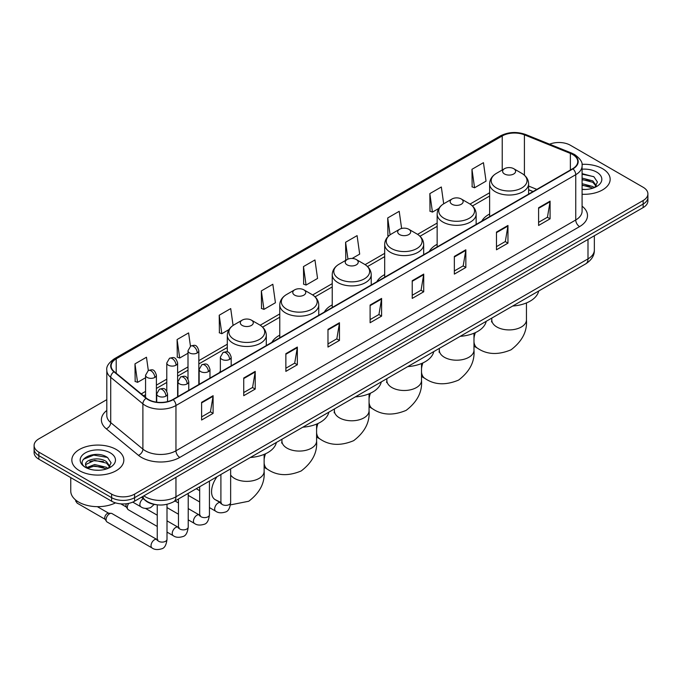 <?xml version="1.0" encoding="UTF-8"?>
<svg xmlns="http://www.w3.org/2000/svg" width="682" height="682" viewBox="0 0 682 682"><rect width="100%" height="100%" fill="white"/><g stroke="black" fill="none" stroke-linecap="round" stroke-linejoin="round"><path stroke-width="1.02" d="M220.354 371.161A28.704 16.573 0 0 0 219.416 372.636M279.765 335.16A28.704 16.573 0 0 0 271.879 342.347M332.228 304.871A28.704 16.573 0 0 0 324.342 312.058M384.691 274.582A28.704 16.573 0 0 0 376.805 281.768M437.153 244.292A28.704 16.573 0 0 0 429.268 251.479M489.616 214.003A28.704 16.573 0 0 0 481.731 221.19M533 191.591L528.61 189.818M156.076 504.671A16.249 9.378 180 0 1 145.803 500.835L141.447 497.246M106.801 399.635L38.857 438.858A16.249 9.378 0 0 0 34.1 445.491L34.1 452.567A16.249 9.378 0 0 0 38.857 459.199L111.618 501.202A16.249 9.378 0 0 0 134.593 501.202L643.143 207.592A16.249 9.378 0 0 0 647.9 200.96L647.9 197.43A16.249 9.378 0 0 1 643.143 204.063A16.249 9.378 0 0 0 647.9 197.43L647.9 193.893A16.249 9.378 0 0 0 643.143 187.26L570.382 145.249A16.249 9.378 0 0 0 549.607 144.183M34.1 445.491A16.249 9.378 0 0 0 38.857 452.123L111.618 494.126A16.249 9.378 0 0 0 134.593 494.126L134.593 497.664L643.143 204.063L134.593 497.664A16.249 9.378 0 0 1 111.618 497.664A16.249 9.378 0 0 0 134.593 497.664L134.593 501.202M38.857 452.123L38.857 455.661L111.618 497.664L38.857 455.661A16.249 9.378 0 0 1 34.1 449.029A16.249 9.378 0 0 0 38.857 455.661L38.857 459.199M602.547 168.684A25.993 15.004 0 0 0 581.985 164.345A25.993 15.004 0 0 1 602.547 168.684A25.993 15.004 0 0 1 610.16 179.298A25.993 15.004 0 0 0 602.547 168.684M116.213 449.472A25.993 15.004 0 0 0 87.884 446.216A25.993 15.004 0 0 0 71.84 460.077A25.993 15.004 0 0 0 79.453 470.691A25.993 15.004 0 0 0 107.782 473.947A25.993 15.004 0 0 0 123.826 460.077A25.993 15.004 0 0 0 116.213 449.472A25.993 15.004 0 0 0 87.884 446.216A25.993 15.004 0 0 0 71.84 460.077A25.993 15.004 0 0 0 79.453 470.691A25.993 15.004 0 0 0 107.782 473.947A25.993 15.004 0 0 0 123.826 460.077A25.993 15.004 0 0 0 116.213 449.472M572.684 154.533A17.331 10.008 180 0 1 577.756 161.608A17.331 10.008 180 0 1 572.684 168.684L172.887 399.499A17.331 10.008 180 0 1 146.442 398.169L114.269 371.639A17.331 10.008 180 0 1 111.132 365.902A17.331 10.008 180 0 1 116.204 358.826L502.225 135.957A17.331 10.008 180 0 1 524.415 134.84L570.365 153.416A17.331 10.008 180 0 1 572.684 154.533M572.982 154.354A17.766 10.256 0 0 0 570.612 153.211L524.671 134.635A17.766 10.256 0 0 0 501.918 135.786L115.897 358.647A17.766 10.256 0 0 0 113.911 371.784L146.084 398.305A17.766 10.256 0 0 0 173.194 399.678L572.982 168.863A17.766 10.256 0 0 0 572.982 154.354M201.608 402.329L201.608 420.018L213.099 413.386L213.099 395.696L201.608 402.329M201.608 416.881L210.457 411.775L213.048 396.285A4.331 2.498 -120 0 0 213.099 395.696M210.38 411.817L213.099 413.386M243.73 378.016L243.73 395.696L255.221 389.064L255.221 371.383L243.73 378.016M243.73 392.559L252.579 387.453L255.17 371.963A4.331 2.498 -120 0 0 255.221 371.383M252.502 387.495L255.221 389.064M285.86 353.694L285.86 371.383L297.343 364.751L297.343 347.061L285.86 353.694M285.86 368.237L294.701 363.131L297.301 347.65A4.331 2.498 -120 0 0 297.343 347.061M294.624 363.182L297.343 364.751M327.982 329.372L327.982 347.061L339.466 340.429L339.466 322.739L327.982 329.372M327.982 343.924L336.831 338.809L339.423 323.328A4.331 2.498 -120 0 0 339.466 322.739M336.755 338.86L339.466 340.429M538.601 207.771L538.601 225.461L550.084 218.828L550.084 201.139L538.601 207.771M538.601 222.323L547.45 217.217L550.042 201.727A4.331 2.498 -120 0 0 550.084 201.139M547.365 217.26L550.084 218.828M496.47 232.093L496.47 249.782L507.962 243.15L507.962 225.461L496.47 232.093M496.47 246.645L505.319 241.53L507.919 226.049A4.331 2.498 -120 0 0 507.962 225.461M505.243 241.581L507.962 243.15M454.348 256.415L454.348 274.104L465.84 267.472L465.84 249.782L454.348 256.415M454.348 270.959L463.197 265.852L465.789 250.371A4.331 2.498 -120 0 0 465.84 249.782M463.121 265.895L465.84 267.472M412.226 280.737L412.226 298.418L423.718 291.785L423.718 274.096L412.226 280.737M412.226 295.28L421.075 290.174L423.667 274.684A4.331 2.498 -120 0 0 423.718 274.096M420.999 290.217L423.718 291.785M370.104 305.05L370.104 322.739L381.596 316.107L381.596 298.418L370.104 305.05M370.104 319.602L378.953 314.496L381.545 299.006A4.331 2.498 -120 0 0 381.596 298.418M378.877 314.538L381.596 316.107M582.087 194.259A25.993 15.004 0 0 0 610.16 179.298A25.993 15.004 0 0 1 582.087 194.259M134.593 494.126L643.143 200.525A16.249 9.378 0 0 0 647.9 193.893M233.082 325.45L230.712 308.588L219.22 315.22L219.408 332.807M190.457 346.192L188.59 332.91L177.098 339.542L177.286 357.121M148.326 370.505L146.468 357.232L134.976 363.864L135.164 381.443M352.142 258.461L359.678 254.113L357.087 235.631L345.595 242.263L345.783 259.842M401.613 228.47L399.209 211.309L387.717 217.942L387.905 235.52M443.692 203.807L441.331 186.987L429.839 193.62L430.027 211.207M471.97 169.306L474.561 187.78L486.044 181.148L483.453 162.674L471.97 169.306L472.149 186.885M261.351 290.907L263.943 309.381L275.426 302.748L272.834 284.266L261.351 290.907L261.53 308.486M303.473 266.585L306.065 285.067L317.556 278.435L314.956 259.953L303.473 266.585L303.661 284.164M306.065 285.067L303.473 284.096M346.294 260.038L345.595 259.774M345.595 242.263L347.965 259.143M388.808 235.861L387.717 235.452M387.717 217.942L390.087 234.838M429.839 193.62L432.439 212.102L438.833 208.411M432.439 212.102L429.839 211.139M474.561 187.78L471.97 186.817M263.943 309.381L261.351 308.417M219.22 315.22L221.821 333.703L228.973 329.568M221.821 333.703L219.22 332.731M177.098 339.542L179.69 358.024L188.002 353.225M179.69 358.024L177.098 357.053M134.976 363.864L137.568 382.346L145.564 377.726M137.568 382.346L134.976 381.374M582.087 189.306L585.318 189.468M582.087 183.688L592.82 186.518L594.252 187.661M582.087 185.095L593.076 188.096M582.087 178.07L592.82 180.9L596.341 185.76M582.087 179.477L592.82 182.307L596.059 186.118M582.087 189.417A17.655 10.196 0 0 0 596.656 186.501A17.655 10.196 0 0 0 596.656 172.086A17.655 10.196 0 0 0 582.087 169.179M594.67 187.49L597.441 182.06L593.937 176.791L582.087 173.637M582.087 174.183L593.698 176.629M582.087 179.792L589.794 180.756M582.087 185.41L589.794 186.374M504.518 173.987A6.496 3.751 0 0 0 513.708 173.987A6.496 3.751 0 0 0 513.708 168.684L521.773 173.339A17.911 10.341 0 0 1 521.773 187.968A17.911 10.341 0 0 1 496.445 187.968A17.911 10.341 0 0 1 496.445 173.339C492.037 175.965 489.761 179.443 489.616 183.782A19.497 11.253 0 0 0 495.328 191.744A19.497 11.253 0 0 0 516.572 194.182A19.497 11.253 0 0 0 528.61 183.782C528.465 179.443 526.189 175.965 521.773 173.339L513.708 168.684A6.496 3.751 0 0 0 504.518 168.684A6.496 3.751 0 0 0 504.518 173.987M512.693 306.03A29.786 17.195 0 0 0 538.678 291.026M452.055 204.276A6.496 3.751 0 0 0 461.245 204.276A6.496 3.751 0 0 0 461.245 198.974L469.31 203.628A17.911 10.341 0 0 1 469.31 218.257A17.911 10.341 0 0 1 443.982 218.257A17.911 10.341 0 0 1 443.982 203.628C439.575 206.254 437.298 209.732 437.153 214.071A19.497 11.253 0 0 0 442.865 222.034A19.497 11.253 0 0 0 464.11 224.472A19.497 11.253 0 0 0 476.147 214.071C476.002 209.732 473.726 206.254 469.31 203.628L461.245 198.974A6.496 3.751 0 0 0 452.055 198.974A6.496 3.751 0 0 0 452.055 204.276M460.231 336.32A29.786 17.195 0 0 0 486.215 321.316M399.592 234.565A6.496 3.751 0 0 0 408.782 234.565A6.496 3.751 0 0 0 408.782 229.263L416.847 233.917A17.911 10.341 0 0 1 416.847 248.546A17.911 10.341 0 0 1 391.519 248.546A17.911 10.341 0 0 1 391.519 233.917C387.112 236.543 384.836 240.021 384.691 244.361A19.497 11.253 0 0 0 390.402 252.323A19.497 11.253 0 0 0 411.647 254.761A19.497 11.253 0 0 0 423.684 244.361C423.539 240.021 421.263 236.543 416.847 233.917L408.782 229.263A6.496 3.751 0 0 0 399.592 229.263A6.496 3.751 0 0 0 399.592 234.565M407.768 366.609A29.786 17.195 0 0 0 433.752 351.605M347.129 264.855A6.496 3.751 0 0 0 356.319 264.855A6.496 3.751 0 0 0 356.319 259.552L364.384 264.207A17.911 10.341 0 0 1 364.384 278.836A17.911 10.341 0 0 1 339.056 278.836A17.911 10.341 0 0 1 339.056 264.207C334.649 266.833 332.373 270.311 332.228 274.65A19.497 11.253 0 0 0 337.94 282.612A19.497 11.253 0 0 0 359.184 285.05A19.497 11.253 0 0 0 371.221 274.65C371.076 270.311 368.8 266.833 364.384 264.207L356.319 259.552A6.496 3.751 0 0 0 347.129 259.552A6.496 3.751 0 0 0 347.129 264.855M355.305 396.898A29.786 17.195 0 0 0 381.289 381.894M294.667 295.144A6.496 3.751 0 0 0 303.857 295.144A6.496 3.751 0 0 0 303.857 289.841L311.921 294.496A17.911 10.341 0 0 1 311.921 309.125A17.911 10.341 0 0 1 286.593 309.125A17.911 10.341 0 0 1 286.593 294.496C282.186 297.122 279.91 300.6 279.765 304.939A19.497 11.253 0 0 0 285.477 312.902A19.497 11.253 0 0 0 306.721 315.34A19.497 11.253 0 0 0 318.758 304.939C318.613 300.6 316.337 297.122 311.921 294.496L303.857 289.841A6.496 3.751 0 0 0 294.667 289.841A6.496 3.751 0 0 0 294.667 295.144M302.842 427.188A29.786 17.195 0 0 0 328.826 412.184M242.204 325.433A6.496 3.751 0 0 0 251.394 325.433A6.496 3.751 0 0 0 251.394 320.131L259.458 324.785A17.911 10.341 0 0 1 259.458 339.414A17.911 10.341 0 0 1 234.131 339.414A17.911 10.341 0 0 1 234.131 324.785C229.723 327.411 227.447 330.889 227.302 335.229A19.497 11.253 0 0 0 233.014 343.182A19.497 11.253 0 0 0 254.258 345.629A19.497 11.253 0 0 0 266.295 335.229C266.151 330.889 263.874 327.411 259.458 324.785L251.394 320.131A6.496 3.751 0 0 0 242.204 320.131A6.496 3.751 0 0 0 242.204 325.433M250.379 457.477A29.786 17.195 0 0 0 276.363 442.473M157.252 526.461L128.293 509.735A4.876 2.813 -60 0 1 127.679 509.139A4.876 2.813 -60 0 1 127.278 507.51A4.876 2.813 -60 0 1 128.779 503.359M127.679 509.139L126.23 506.803A3.521 2.029 -60 0 1 125.94 505.626A3.521 2.029 -60 0 1 126.375 503.759M106.068 519.752A4.876 2.813 -60 0 1 109.512 513.785A4.876 2.813 -60 0 1 111.123 513.316A4.876 2.813 -60 0 1 111.95 513.546L156.903 539.496A4.876 2.813 -60 0 0 154.686 539.624A4.876 2.813 -60 0 0 154.473 539.743A4.876 2.813 -60 0 0 151.285 544.04A4.876 2.813 -60 0 0 152.035 547.944L107.074 521.986A4.876 2.813 -60 0 1 106.469 521.38A4.876 2.813 -60 0 1 106.068 519.752M106.469 521.38L105.011 519.053A3.521 2.029 -60 0 1 104.721 517.877A3.521 2.029 -60 0 1 107.21 513.563A3.521 2.029 -60 0 1 108.378 513.222L111.123 513.316M70.758 477.613L70.758 491.031A27.075 15.635 0 0 0 78.686 502.088A27.075 15.635 0 0 0 115.522 502.864M94.9 470.128L98.975 470.256M86.784 467.545L94.662 464.536L106.486 467.298L107.918 468.449M87.509 468.295L94.662 465.942L106.742 468.884M86.904 468.091L85.642 465.124A12.242 7.067 0 0 0 87.611 468.398M109.998 466.539L106.486 461.68C99.137 456.207 84.022 459.583 85.642 465.124L85.591 464.587M85.668 465.294L86.009 464.382L94.662 460.324L106.486 463.087L109.725 466.906M108.336 468.27L111.098 462.839L107.603 457.571C95.216 448.671 73.204 460.401 85.915 467.596L86.546 467.98M110.314 452.874A17.655 10.196 0 0 0 85.344 452.874A17.655 10.196 0 0 0 85.344 467.289A17.655 10.196 0 0 0 110.314 467.289A17.655 10.196 0 0 0 110.314 452.874M83.332 459.344L93.698 455.09L107.364 457.409M89.811 461.407L93.698 460.7L103.451 461.543M89.811 467.025L93.698 466.317L103.451 467.153M143.859 495.857A21.662 12.506 0 0 0 145.317 496.786A21.662 12.506 0 0 0 175.956 496.786L587.995 258.887A21.662 12.506 0 0 0 594.346 250.047C594.499 255.418 591.635 260.021 585.753 263.849L173.705 501.739A10.835 6.257 60 0 0 175.956 496.786L175.956 477.323M587.995 239.433L587.995 258.887A10.835 6.257 60 0 1 585.753 263.849M142.981 496.36A10.835 7.246 129.5 0 0 144.874 499.88L141.583 497.169M643.143 207.592L643.143 200.525M111.618 501.202L111.618 494.126M582.087 206.177A27.075 15.635 180 0 1 579.572 226.612L179.784 457.426A5.413 3.129 60 0 1 175.956 450.793L575.744 219.979A21.662 12.506 0 0 0 582.087 211.13L582.087 165.854A21.662 12.506 180 0 1 575.744 174.694A5.413 3.129 -120 0 0 572.982 168.863M179.784 457.426A27.075 15.635 180 0 1 141.489 457.426A27.075 15.635 180 0 1 138.455 455.337L106.281 428.816A27.075 15.635 180 0 1 106.801 410.462M145.317 450.793A21.662 12.506 0 0 0 175.956 450.793L175.956 405.517A21.662 12.506 180 0 1 142.888 403.846L110.714 377.317A21.662 12.506 180 0 1 106.801 370.147L106.801 415.423A21.662 12.506 0 0 0 110.714 422.601L142.888 449.123A21.662 12.506 0 0 0 145.317 450.793M582.087 165.854C582.812 162.469 580.322 158.693 574.619 154.533L571.772 153.152A5.413 2.54 112 0 0 570.612 153.211M571.772 153.152L525.831 134.576C516.854 131.404 508.337 131.865 500.281 135.957A5.413 3.129 60 0 1 501.918 135.786M115.897 358.647A5.413 3.129 -120 0 0 114.269 358.817C108.643 362.858 106.153 366.635 106.801 370.147M113.911 371.784A5.413 3.623 129.5 0 0 110.714 377.317L110.714 422.601A5.413 3.623 -50.5 0 1 106.281 428.816M525.831 134.576A5.413 2.54 112 0 0 524.671 134.635M146.084 398.305A5.413 3.623 129.5 0 0 142.888 403.846L142.888 449.123A5.413 3.623 -50.5 0 1 138.455 455.337M173.194 399.678A5.413 3.129 60 0 1 175.956 405.517L575.744 174.694L575.744 219.979A5.413 3.129 60 0 0 579.572 226.612M116.204 358.826L116.204 373.242M570.365 153.416L570.365 170.023M524.415 134.84L524.415 175.214M536.828 189.383L528.61 186.058M502.225 135.957L502.225 170.006M489.616 192.767L470.034 204.071M437.153 223.057L417.572 234.361M384.691 253.346L365.109 264.65M332.228 283.635L312.646 294.939M279.765 313.925L260.183 325.229M227.302 344.214L198.829 360.65M188.002 366.899L177.618 372.892M166.783 379.149L156.4 385.142M145.564 391.4L141.251 393.889M370.104 305.613L381.545 299.006M412.226 281.291L423.667 274.684M454.348 256.978L465.789 250.371M496.47 232.656L507.919 226.049M538.601 208.334L550.042 201.727M327.982 329.935L339.423 323.328M285.86 354.256L297.301 347.65M243.73 378.57L255.17 371.963M201.608 402.892L213.048 396.285M526.444 302.944L526.444 319.909A17.331 10.008 180 0 1 521.363 326.985A17.331 10.008 180 0 1 496.854 326.985A17.331 10.008 180 0 1 491.782 319.909L491.552 321.955M526.444 319.909C527.339 331.307 522.207 341.273 511.048 349.798C498.09 355.194 486.897 354.657 477.468 348.187A17.331 10.008 -60 0 1 473.981 341.98M473.981 338.417A17.331 10.008 -60 0 1 475.371 332.62M473.981 333.234L473.981 350.198A17.331 10.008 180 0 1 468.901 357.274A17.331 10.008 180 0 1 444.391 357.274A17.331 10.008 180 0 1 439.319 350.198L439.089 352.244M473.981 350.198C474.877 361.596 469.745 371.562 458.585 380.087C445.627 385.483 434.434 384.946 425.005 378.476A17.331 10.008 -60 0 1 421.519 372.27M421.519 368.706A17.331 10.008 -60 0 1 422.908 362.909M421.519 363.523L421.519 380.488A17.331 10.008 180 0 1 416.438 387.564A17.331 10.008 180 0 1 391.928 387.564A17.331 10.008 180 0 1 386.856 380.488L386.626 382.534M421.519 380.488C422.414 391.886 417.282 401.851 406.122 410.376C393.164 415.773 381.971 415.236 372.543 408.765A17.331 10.008 -60 0 1 369.056 402.559M369.056 398.996A17.331 10.008 -60 0 1 370.445 393.199M369.056 393.812L369.056 410.777A17.331 10.008 180 0 1 363.975 417.853A17.331 10.008 180 0 1 339.466 417.853A17.331 10.008 180 0 1 334.393 410.777L334.163 412.823M369.056 410.777C369.951 422.175 364.819 432.141 353.66 440.666C340.702 446.062 329.508 445.525 320.08 439.055A17.331 10.008 -60 0 1 316.593 432.848M316.593 429.285A17.331 10.008 -60 0 1 317.983 423.488M316.593 424.102L316.593 441.066A17.331 10.008 180 0 1 311.512 448.142A17.331 10.008 180 0 1 287.003 448.142A17.331 10.008 180 0 1 281.93 441.066L281.7 443.112M316.593 441.066C317.488 452.464 312.356 462.43 301.197 470.955C288.239 476.351 277.045 475.814 267.617 469.344A17.331 10.008 -60 0 1 264.13 463.138M264.13 459.574A17.331 10.008 -60 0 1 265.52 453.777M264.13 454.391L264.13 471.356A17.331 10.008 180 0 1 259.049 478.432A17.331 10.008 180 0 1 234.54 478.432A17.331 10.008 180 0 1 230.644 474.987M220.9 502.429L215.154 499.633A17.331 10.008 -60 0 1 217.072 476.701M229.604 359.371A5.413 3.129 0 0 0 231.189 357.163C228.99 350.216 226.85 351.597 223.065 352.475A5.413 3.129 60 0 1 225.776 352.739A5.413 3.129 -120 0 1 229.604 359.371A5.413 3.129 0 0 1 221.94 359.371A5.413 3.129 0 0 1 220.354 357.163L223.065 352.475M209.434 507.587L215.674 511.193A4.876 2.813 -60 0 1 214.932 507.289A4.876 2.813 -60 0 1 218.112 502.992A4.876 2.813 -60 0 1 218.334 502.881A4.876 2.813 -60 0 1 220.55 502.753L215.154 499.633M221.181 503.248L220.746 503.606L220.9 502.557A4.876 2.813 -0 0 0 222.323 504.544A4.876 2.813 -0 0 0 228.999 504.663A4.876 2.813 -0 0 0 230.644 502.557C229.979 508.209 228.223 511.372 225.392 512.037C221.318 513.273 218.078 512.992 215.674 511.193M208.385 371.622A5.413 3.129 0 0 0 209.971 369.414C207.78 362.466 205.64 363.847 201.846 364.725A5.413 3.129 60 0 1 204.557 364.989A5.413 3.129 -120 0 1 208.385 371.622A5.413 3.129 0 0 1 200.73 371.622A5.413 3.129 0 0 1 199.144 369.414L201.846 364.725M188.215 519.837L194.464 523.444A4.876 2.813 -60 0 1 193.714 519.539A4.876 2.813 -60 0 1 196.902 515.242A4.876 2.813 -60 0 1 197.115 515.123A4.876 2.813 -60 0 1 199.34 515.004L188.215 508.584M199.962 515.498L199.528 515.856L199.681 514.799A4.876 2.813 -0 0 0 201.113 516.794A4.876 2.813 -0 0 0 207.78 516.913A4.876 2.813 -0 0 0 209.434 514.799C208.76 520.46 207.013 523.623 204.174 524.288C200.099 525.524 196.859 525.242 194.464 523.444M187.175 383.872A5.413 3.129 0 0 0 188.761 381.656C186.561 374.716 184.421 376.097 180.636 376.967A5.413 3.129 60 0 1 183.339 377.24A5.413 3.129 -120 0 1 187.175 383.872A5.413 3.129 0 0 1 179.511 383.872A5.413 3.129 0 0 1 177.925 381.656L180.636 376.967M167.005 532.088L173.245 535.694A4.876 2.813 -60 0 1 172.503 531.789A4.876 2.813 -60 0 1 175.683 527.493A4.876 2.813 -60 0 1 175.896 527.374A4.876 2.813 -60 0 1 178.121 527.254L167.005 520.835M178.752 527.74L178.309 528.107L178.471 527.05A4.876 2.813 -0 0 0 179.895 529.036A4.876 2.813 -0 0 0 186.57 529.164A4.876 2.813 -0 0 0 188.215 527.05C187.55 532.71 185.794 535.873 182.955 536.538C178.889 537.774 175.649 537.493 173.245 535.694M165.956 396.123A5.413 3.129 0 0 0 167.542 393.906C165.342 386.958 163.211 388.348 159.418 389.217A5.413 3.129 60 0 1 162.128 389.49A5.413 3.129 -120 0 1 165.956 396.123A5.413 3.129 0 0 1 158.301 396.123A5.413 3.129 0 0 1 156.715 393.906L159.418 389.217M157.533 539.991L157.099 540.349L157.252 539.3A4.876 2.813 -0 0 0 158.684 541.286A4.876 2.813 -0 0 0 165.351 541.406A4.876 2.813 -0 0 0 167.005 539.3C166.331 544.961 164.584 548.123 161.745 548.78C157.67 550.024 154.43 549.743 152.035 547.944M105.19 519.334L77.347 503.256A3.521 2.029 -60 0 1 76.708 500.818M197.243 352.944A5.413 3.129 0 0 0 198.829 350.727C196.629 343.779 194.498 345.169 190.704 346.038A5.413 3.129 60 0 1 193.415 346.311A5.413 3.129 -120 0 1 197.243 352.944A5.413 3.129 0 0 1 189.587 352.944A5.413 3.129 0 0 1 188.002 350.727L190.704 346.038M176.033 365.185A5.413 3.129 0 0 0 177.618 362.977C175.419 356.03 173.279 357.411 169.494 358.289A5.413 3.129 60 0 1 172.196 358.553A5.413 3.129 -120 0 1 176.033 365.185A5.413 3.129 0 0 1 168.369 365.185A5.413 3.129 0 0 1 166.783 362.977L169.494 358.289M154.814 377.436A5.413 3.129 0 0 0 156.4 375.228C154.2 368.28 152.069 369.661 148.275 370.539A5.413 3.129 60 0 1 150.986 370.803A5.413 3.129 -120 0 1 154.814 377.436A5.413 3.129 0 0 1 147.159 377.436A5.413 3.129 0 0 1 145.564 375.228L148.275 370.539M154.209 504.399L150.603 507.638C146.528 508.874 143.288 508.593 140.884 506.794A4.876 2.813 -60 0 1 139.878 504.569A4.876 2.813 -60 0 1 143.186 498.678M173.705 501.739C164.993 506.121 156.28 506.121 147.559 501.739L144.874 499.88M594.346 250.047L594.346 235.767M500.281 135.957L114.269 358.817M489.616 196.058L472.456 205.964M437.153 226.347L419.993 236.253M384.691 256.637L367.53 266.543M332.228 286.926L315.067 296.832M279.765 317.215L262.604 327.121M227.302 347.505L198.829 363.941M188.002 370.198L177.618 376.191M166.783 382.449L156.4 388.442M145.564 394.69L143.604 395.824M533.119 191.523L528.61 189.698M477.468 348.187L473.981 346.166M528.61 194.131L528.61 183.782M489.616 216.637L489.616 183.782M504.518 168.684L496.445 173.339M491.782 318.102L491.782 319.909M425.005 378.476L421.519 376.455M476.147 224.421L476.147 214.071M437.153 246.927L437.153 214.071M452.055 198.974L443.982 203.628M439.319 348.391L439.319 350.198M372.543 408.765L369.056 406.745M423.684 254.71L423.684 244.361M384.691 277.216L384.691 244.361M399.592 229.263L391.519 233.917M386.856 378.68L386.856 380.488M320.08 439.055L316.593 437.034M371.221 284.999L371.221 274.65M332.228 307.505L332.228 274.65M347.129 259.552L339.056 264.207M334.393 408.97L334.393 410.777M267.617 469.344L264.13 467.323M318.758 315.289L318.758 304.939M279.765 337.795L279.765 304.939M294.667 289.841L286.593 294.496M281.93 439.259L281.93 441.066M264.13 471.356C265.025 482.754 259.893 492.719 248.734 501.244L230.456 504.876M199.681 490.699L196.254 488.721L199.681 490.708M266.295 345.578L266.295 335.229M227.302 351.963L227.302 335.229M242.204 320.131L234.131 324.785M221.539 503.146L220.55 502.753M230.644 468.866L230.644 502.557M231.189 365.842L231.189 357.163M199.681 501.961L188.215 495.345M220.9 474.493L220.9 502.557M220.354 372.099L220.354 357.163M200.329 515.396L199.34 515.004M209.434 481.117L209.434 514.799M209.971 378.092L209.971 369.414M178.471 514.211L167.005 507.587M199.681 486.743L199.681 514.799M199.144 384.341L199.144 369.414M178.471 502.958L175.035 500.972M179.11 527.638L178.121 527.254M188.215 493.367L188.215 527.05M188.761 390.343L188.761 381.656M120.808 503.853L126.4 507.084M178.471 498.994L178.471 527.05M177.925 396.592L177.925 381.656M157.252 515.2L145.488 508.414M157.892 539.888L156.903 539.496M167.005 504.322L167.005 539.3M167.542 401.604L167.542 393.906M157.252 504.825L157.252 539.3M156.715 402.175L156.715 393.906M97.321 506.666L108.711 513.239M77.347 503.256L75.702 501.099L75.591 499.957M198.829 384.52L198.829 350.727M188.002 378.894L188.002 350.727M177.618 396.771L177.618 362.977M166.783 391.144L166.783 362.977M156.4 402.133L156.4 375.228M140.884 506.794L132.768 502.114M145.564 397.444L145.564 375.228"/></g></svg>
